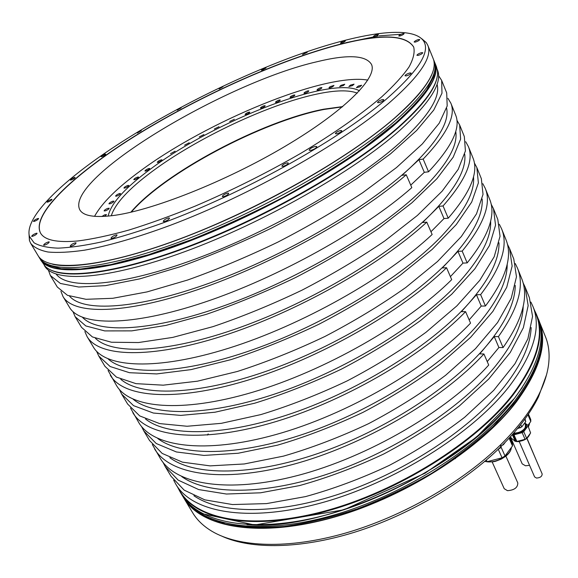<?xml version="1.0" encoding="UTF-8"?>
<svg xmlns="http://www.w3.org/2000/svg" width="578" height="578" viewBox="0 0 578 578"><rect width="100%" height="100%" fill="white"/><g stroke="black" fill="none" stroke-linecap="round" stroke-linejoin="round"><path stroke-width="0.87" d="M111.966 215.681C93.867 217.761 83.138 215.789 79.786 209.778C64.18 178.616 225.138 82.603 316.939 61.752C347.58 54.267 365.758 55.134 371.466 64.353C377.817 77.344 345.037 110.832 285.149 146.299C225.413 181.767 150.67 211.158 111.966 215.681M413.718 47.071C405.648 34.767 381.054 33.892 339.951 44.47C280.496 59.83 202.719 94.734 139.869 133.135C77.582 171.319 30.851 213.73 40.554 233.122M77.922 240.961C92.422 239.097 109.387 235.47 128.807 230.08C149.427 223.693 171.5 215.724 195.024 206.187C231.503 190.596 266.87 172.909 301.116 153.127C333.838 133.576 361.467 114.191 381.718 96.844C393.842 85.717 402.945 75.747 409.043 66.94C413.422 58.891 414.968 52.237 413.682 46.97C405.698 34.579 381.097 33.683 339.878 44.289C280.373 59.678 202.51 94.633 139.63 133.07C77.308 171.29 30.598 213.723 40.503 233.028C44.549 240.181 57.027 242.825 77.922 240.961M100.919 155.894C55.828 187.337 24.594 219.214 29.456 236.395L34.037 242.789C39.42 245.968 47.447 247.752 58.096 248.143C70.263 247.651 84.908 245.542 102.024 241.821C120.434 237.139 140.649 230.882 162.664 223.036C241.857 193.984 336.895 141.039 385.013 100.276C418.739 70.964 431.405 50.929 423.009 40.178C409.6 23.965 352.667 34.377 289.051 58.147C224.885 82.286 154.088 118.931 100.919 155.894M409.809 72.965C407.02 73.818 405.424 74.757 405.005 75.79L406.298 75.891C409.087 75.039 410.698 74.1 411.117 73.066L409.809 72.965M421.492 52.656C418.833 53.494 417.309 54.383 416.904 55.322L418.169 55.387C420.827 54.556 422.366 53.667 422.771 52.721L421.492 52.656M418.523 39.514C415.994 40.33 414.534 41.175 414.137 42.042L415.344 42.078C417.872 41.269 419.339 40.424 419.736 39.55L418.523 39.514M402.989 33.575C400.576 34.362 399.174 35.171 398.784 35.988L399.897 36.002C402.317 35.207 403.719 34.405 404.109 33.582L402.989 33.575M377.434 34.29C375.129 35.063 373.778 35.836 373.381 36.616L374.407 36.624C376.719 35.85 378.07 35.07 378.46 34.29L377.434 34.29M344.452 40.857C342.219 41.616 340.912 42.367 340.507 43.126L341.432 43.126C343.657 42.375 344.972 41.616 345.377 40.857L344.452 40.857M306.376 52.374L302.511 54.607L307.207 52.374L306.376 52.374M265.28 67.937L261.444 70.162L262.188 70.169L266.024 67.944L265.28 67.937M222.978 86.7L219.134 88.947L222.978 86.7M181.124 107.869L177.229 110.167L181.124 107.869M141.314 130.635L137.326 133.005L141.314 130.635M105.21 154.145C103.007 154.89 101.634 155.72 101.092 156.624L101.605 156.667C103.809 155.923 105.189 155.092 105.723 154.189L105.21 154.145M74.62 177.424C72.337 178.19 70.906 179.057 70.335 180.033L70.812 180.098C73.103 179.332 74.533 178.465 75.111 177.482L74.62 177.424M51.543 199.323C49.166 200.104 47.671 201.028 47.056 202.09L47.526 202.163C49.91 201.375 51.406 200.458 52.02 199.396L51.543 199.323M38.148 218.455C35.648 219.257 34.08 220.232 33.445 221.388L33.907 221.475C36.407 220.666 37.982 219.691 38.618 218.542L38.148 218.455M36.595 233.201C33.972 234.032 32.325 235.065 31.667 236.315L32.151 236.416C34.781 235.593 36.428 234.552 37.086 233.31L36.595 233.201M48.733 241.85C45.973 242.695 44.26 243.786 43.596 245.123L44.116 245.245C46.883 244.4 48.595 243.309 49.26 241.972L48.733 241.85M75.516 242.767C72.626 243.634 70.856 244.769 70.205 246.177L70.791 246.315C73.688 245.455 75.458 244.321 76.108 242.912L75.516 242.767M116.388 234.849C113.389 235.723 111.576 236.886 110.954 238.331L111.633 238.497C114.639 237.623 116.453 236.46 117.074 235.015L116.388 234.849M168.725 217.913C165.655 218.795 163.827 219.958 163.249 221.41L164.044 221.591C167.121 220.709 168.957 219.546 169.535 218.094L168.725 217.913M227.761 193.095C224.661 193.984 222.841 195.126 222.306 196.534L223.245 196.73C226.352 195.848 228.18 194.699 228.715 193.29L227.761 193.095M287.23 162.844C284.145 163.726 282.36 164.838 281.869 166.168L282.945 166.363C286.031 165.481 287.822 164.369 288.321 163.032L287.23 162.844M340.601 130.498C337.588 131.379 335.854 132.434 335.392 133.67L336.591 133.836C339.604 132.962 341.345 131.907 341.808 130.671L340.601 130.498M382.542 99.561C379.63 100.428 377.954 101.425 377.521 102.559L378.792 102.696C381.704 101.829 383.387 100.832 383.821 99.698L382.542 99.561M315.444 146.386C311.817 147.433 309.714 148.719 309.151 150.251L310.502 150.468C314.143 149.427 316.253 148.134 316.823 146.602L315.444 146.386M421.644 38.625L426.282 42.606L427.807 45.315C432.835 56.904 419.686 76.339 388.358 103.607C341.302 143.712 249.429 195.516 170.647 225.182C137.535 237.457 108.165 245.896 84.554 250.173C69.909 252.283 57.735 252.897 48.025 252.015C39.766 250.353 33.979 247.456 30.677 243.316L29.435 240.47L29.037 234.372M339.943 44.275L340.897 44.015M346.143 42.62L378.149 35.988M379.117 35.85L401.024 34.297M436.469 66.766L437.467 70.863C438.998 83.615 425.993 102.364 398.43 127.109C353.873 166.464 268.011 215.999 191.419 245.274C114.697 274.644 59.447 280.316 45.265 266.407L40.503 259.666C49.715 276.349 102.378 273.394 180.965 244.321C259.392 215.377 350.34 163.697 396.667 122.991C427.489 95.298 440.248 75.299 434.952 63.002L436.469 66.766M534.303 309.822L536.362 314.201C545.097 335.348 537.359 362.247 513.134 394.89C476.547 442.495 398.061 491.986 325.082 511.588C251.979 531.312 196.426 520.092 180.09 491.827L177.829 487.55M500.497 447.069L501.003 444.395C462.689 482.139 402.649 516.609 345.528 533.075C288.343 549.476 238.678 547.294 211.83 531.218C203.348 526.103 196.954 519.933 192.633 512.693L183.818 498.041C200.328 526.572 255.931 538.125 328.875 518.625C401.703 499.248 479.863 449.829 516.212 402.078C540.271 369.328 547.893 342.277 539.072 320.92L545.473 336.779C548.652 344.575 549.736 353.404 548.717 363.251C547.684 372.882 544.447 383.221 539.014 394.268L538.429 396.956C530.402 413.263 517.758 429.967 500.497 447.069C464.279 482.666 408.668 515.345 354.509 532.251C300.314 549.071 251.423 549.454 222.451 536.442M501.003 444.395C518.271 427.272 530.936 410.561 539.014 394.268M437.243 76.217C435.595 88.853 422.648 105.998 398.401 127.651C355.557 165.46 274.702 212.762 200.277 242.298C125.737 271.898 68.544 280.323 49.679 269.449M459.662 124.993L464.315 136.516L465.42 150.966L458.202 169.354L442.17 191.13L417.403 215.435L384.652 241.04C359.314 258.33 331.75 274.709 301.969 290.185C271.689 304.657 242.016 316.809 212.964 326.642L172.8 337.386L138.489 342.544L111.446 342.241L92.415 336.945L81.541 327.365L75.133 316.708L85.84 325.956L104.734 330.912L131.712 330.876L166.031 325.392L206.274 314.36C235.419 304.353 265.208 292.071 295.647 277.505C325.595 261.964 353.339 245.563 378.865 228.31L411.897 202.806L436.925 178.696L453.188 157.18L460.608 139.103L459.662 124.993L456.895 120.21M72.98 311.621L75.133 316.708M476.85 167.555L481.351 178.696L483.027 194.36L476.51 213.838L461.323 236.546L437.495 261.523L405.763 287.504C381.104 304.895 354.191 321.195 325.024 336.425C295.307 350.557 266.09 362.24 237.37 371.466L197.51 381.177L163.227 385.172L135.953 383.64L116.474 377.116L104.979 366.351L98.787 356.055L110.123 366.51L129.486 372.709L156.703 373.923L190.993 369.624L230.933 359.646C259.746 350.261 289.079 338.455 318.948 324.236C348.274 308.941 375.36 292.62 400.193 275.258L432.2 249.364L456.273 224.567L471.684 202.098L478.382 182.901L476.85 167.555L474.336 162.866M96.555 351.222L98.787 356.055M493.475 208.716L497.824 219.496L500.035 236.272L494.183 256.769L479.783 280.316L456.851 305.899L426.073 332.22C402.071 349.683 375.779 365.903 347.19 380.895C318.023 394.702 289.238 405.937 260.851 414.592L221.309 423.334L187.077 426.253L159.607 423.587L139.717 415.922L127.644 404.058L121.655 394.095L133.576 405.669L153.358 413.039L180.784 415.409L215.03 412.215L254.66 403.22C283.133 394.413 312.033 383.062 341.345 369.169C370.086 354.119 396.544 337.87 420.712 320.429L451.743 294.195L474.914 268.763L489.523 245.44L495.541 225.203L493.475 208.716L491.141 204.135M119.4 389.478L121.655 394.095M509.558 248.533L513.77 258.966L516.472 276.79L511.241 298.219L497.586 322.531L475.499 348.664L445.631 375.274C422.251 392.794 396.551 408.935 368.533 423.688C339.886 437.185 311.528 448.001 283.466 456.129L244.241 463.968L210.074 465.875L182.438 462.154L162.18 453.427L149.572 440.544L143.778 430.906L156.248 443.521L176.406 451.967L204.005 455.421L238.187 453.246L277.505 445.168C305.654 436.903 334.12 425.979 362.905 412.403C391.075 397.585 416.926 381.422 440.472 363.916L470.579 337.379L492.89 311.383L506.74 287.273L512.13 266.082L509.558 248.533L507.368 244.075M141.531 426.477L143.778 430.906M441.664 80.429L446.693 92.877L447.184 106.02L439.208 123.215L422.287 143.987L396.515 167.541L362.702 192.72C336.642 209.893 308.399 226.338 277.975 242.066C247.109 256.892 216.981 269.55 187.583 280.034L147.123 291.89L112.804 298.291L86.028 299.303L67.496 295.329L57.294 287.02L50.373 275.518L60.379 283.451L78.76 287.035L105.456 285.64L139.775 278.871L180.314 266.696C209.807 256.018 240.072 243.215 271.111 228.288C301.709 212.487 330.146 196.021 356.424 178.891L390.54 153.842L416.601 130.505L433.782 110.03L441.982 93.188L441.664 80.429L438.543 75.581M48.393 270.107L50.373 275.518M525.12 287.078L529.376 297.619L532.548 316.412L527.916 338.715L514.969 363.735L493.691 390.374L464.69 417.244C441.917 434.808 416.789 450.847 389.319 465.377C361.178 478.577 333.246 488.988 305.509 496.603L266.603 503.597L232.522 504.558L204.749 499.84L184.151 490.115L171.052 476.272L165.192 466.533L178.161 480.123L198.673 489.573L226.41 494.024L260.519 492.81L299.512 485.585C327.336 477.833 355.383 467.313 383.662 454.033C411.283 439.446 436.563 423.371 459.503 405.821L488.735 379.024L510.237 352.515L523.372 327.683L528.162 305.618L525.12 287.078L523.061 282.743M162.974 462.277L165.192 466.533M175.885 484.328L180.09 491.322C196.404 519.535 251.878 530.72 324.879 511.01C397.765 491.43 476.156 442.011 512.722 394.478C536.933 361.879 544.678 335.016 535.951 313.897L532.894 306.333C541.528 327.213 533.653 353.895 509.254 386.379C472.414 433.746 393.661 483.244 320.602 503.077C247.427 523.047 192.004 512.231 175.885 484.328L173.682 480.152M530.886 302.056L532.894 306.333M437.279 69.555L437.438 69.96C442.835 82.51 430.234 102.703 399.629 130.534C353.642 171.413 263.178 222.971 185.003 251.582C106.677 280.33 53.971 282.859 44.557 265.844L44.333 265.468M515.28 263.568L517.404 267.961C524.745 285.597 518.423 308.479 498.424 336.606L503.077 347.58L498.893 347.515L487.24 361.618M517.404 267.961L521.544 278.228C529.007 296.16 522.852 319.28 503.077 347.58M499.327 224.271L501.581 228.787C508.474 245.253 501.487 267.202 480.629 294.628L485.448 306.008L481.25 306.073L469.155 319.901M501.581 228.787L505.858 239.393C512.881 256.177 506.075 278.386 485.448 306.008M482.811 183.674L485.231 188.305C491.632 203.521 483.952 224.452 462.176 251.112L467.176 262.903L462.964 263.12L450.406 276.645M485.231 188.305L489.66 199.266C496.191 214.821 488.699 236.034 467.176 262.903M465.695 141.718L468.332 146.451L472.905 157.787C478.924 172.02 470.702 192.156 448.225 218.195L443.998 218.571L438.803 206.375L430.74 214.38C455.334 189.259 466.663 169.195 464.712 154.181M468.332 146.451C474.206 160.316 465.774 180.148 443.037 205.956L448.225 218.195M447.921 98.339L450.847 103.159L455.58 114.885C461.049 127.695 452.032 146.66 428.551 171.789L424.31 172.338L418.92 159.673L410.532 167.432C437.589 141.624 449.612 121.871 446.599 108.173M450.847 103.159C456.158 115.571 446.924 134.204 423.161 159.073L428.551 171.789M82.553 317.387C97.798 333.846 152.057 331.707 225.355 305.3C298.537 278.993 379.349 231.2 420.733 191.13C446.519 165.662 458.188 145.728 455.739 131.322M95.413 338.303C112.248 355.073 167.121 353.411 239.494 327.618C311.759 301.904 390.504 254.688 430.74 214.38L422.54 222.516L426.781 222.14C380.411 265.027 295.307 312.85 222.234 336.114C149.008 359.487 98.527 356.655 87.061 336.548L84.865 331.591M443.037 205.956L438.803 206.375M443.998 218.571L430.95 231.749M426.781 222.14L432.142 234.502C386.212 277.664 301.644 325.349 228.787 348.18C155.771 371.119 105.145 367.651 93.354 347.024L87.061 336.548M154.572 448.86C169.311 474.292 221.157 483.584 292.013 464.669C362.731 445.848 442.199 399.528 483.923 353.974L488.721 365.043C447.379 410.792 368.367 456.981 297.858 475.441C227.212 494.002 175.271 484.198 160.272 458.354L152.339 444.525M132.803 412.649C146.53 436.433 197.987 443.731 269.63 423.428C341.121 403.227 422.388 356.409 465.579 311.65L470.55 323.116C427.763 368.099 346.981 414.787 275.699 434.605C204.265 454.532 152.7 446.686 138.698 422.453L130.556 408.133M110.311 375.238C122.955 397.245 173.956 402.396 246.387 380.606C318.666 358.924 401.804 311.607 446.541 267.73L451.7 279.636C407.389 323.759 324.757 370.939 252.687 392.216C180.473 413.602 129.342 407.858 116.402 385.36L108.072 370.512M63.002 296.528L69.519 307.366C80.075 325.985 130.122 327.004 203.94 302.395C277.592 277.91 364.191 229.719 411.825 187.626L406.255 174.78C358.143 216.569 270.995 264.89 197.127 289.845C123.092 314.916 73.218 314.584 63.002 296.528L60.921 291.29M193.89 495.729C220.37 514.167 277.353 515.121 342.4 492.976C407.382 470.853 472.175 427.489 504.681 386.169C521.623 364.328 530.452 344.791 531.16 327.567M181.788 476.619C207.278 494.941 264.204 495.686 330.183 473.18C396.089 450.695 462.458 406.89 495.837 365.614C513.611 343.303 522.729 323.564 523.191 306.398M498.893 347.515L494.233 336.577L479.718 353.888L483.923 353.974M498.424 336.606L494.233 336.577M515.265 285.46C515.07 302.504 505.656 322.408 487.03 345.167C452.784 386.371 384.818 430.624 318.008 453.477C251.119 476.366 194.295 475.86 169.831 457.682M157.751 438.485C181.131 456.483 237.796 456.721 305.596 433.421C373.309 410.17 442.914 365.469 478.071 324.345C497.586 301.16 507.289 281.132 507.202 264.254M481.25 306.073L476.424 294.737L461.36 311.701L465.579 311.65M480.629 294.628L476.424 294.737M498.995 242.789C499.399 259.428 489.378 279.55 468.946 303.154C432.857 344.156 361.546 389.326 292.93 413.01C224.221 436.744 167.764 436.816 145.54 419.014M133.2 399.268C154.21 416.846 210.378 416.435 280.005 392.231C349.531 368.092 422.59 322.437 459.662 281.565C481.055 257.564 491.387 237.392 490.65 221.049M462.964 263.12L457.957 251.365L442.307 267.939L446.541 267.73M462.176 251.112L457.957 251.365M482.16 199.042C483.259 215.016 472.609 235.195 450.197 259.587C412.114 300.293 337.234 346.446 266.798 371.076C196.26 395.771 140.44 396.566 120.737 379.24M108.137 358.916C126.452 375.975 181.846 374.768 253.301 349.538C324.655 324.388 401.421 277.715 440.559 237.19C464.033 212.437 475.015 192.286 473.512 176.752M437.055 84.178C440.732 97.046 428.341 116.554 399.889 142.708C355.997 182.236 270.656 231.316 195.617 258.958C120.434 286.71 67.785 289.91 56.145 274.095M69.562 296.153C83.102 312.301 136.632 309.649 210.862 282.599C284.954 255.649 367.94 207.242 410.532 167.432L402.006 175.329L406.255 174.78M423.161 159.073L418.92 159.673M424.31 172.338L410.741 185.133M207.394 435.09L208.188 433.897M546.492 374.884L538.429 396.956M454.604 458.643L455.457 458.643M520.72 424.606L521.732 426.947L517.462 428.652M520.142 427.937L519.412 426.253M525.034 418.884L525.749 421.6L521.732 426.947M525.749 421.6L524.752 419.274M524.838 422.814L525.662 424.751L525.026 428.175M525.127 423.501L525.677 427.07C523.184 430.993 519.174 433.016 513.647 433.146M513.394 433.435L513.401 433.435C521.768 432.619 526.052 429.562 526.247 424.281L524.86 422.793M526.247 424.281L526.536 424.953C526.341 430.234 522.057 433.29 513.69 434.107L512.896 434.006M512.404 434.685L513.994 434.822L522.172 432.64L523.755 431.658L526.637 438.341L525.055 439.323L516.898 441.484L515.309 441.339L512.339 434.634M526.637 438.341L530.611 432.973L527.736 425.198L526.096 423.97M527.757 426.297L523.755 431.658M527.736 425.198L530.611 432.973M515.309 441.339L511.248 438.124L510.576 436.6M525.055 439.323L522.172 432.64M513.994 434.822L516.898 441.484M526.854 438.377L542.157 473.924C542.135 476.409 540.257 477.789 536.507 478.064L534.614 476.937L519.196 441.476M528.422 414.05L530.741 419.505L530.792 421.47L527.83 425.43M527.938 414.758L530.792 421.47M527.02 438.399L535.835 459.235M529.564 465.319L525.518 465.781L522.201 463.859L510.381 436.86M498.229 449.279L501.22 447.437L505.006 455.963L502.065 457.79L487.131 461.685L484.689 461.454M509.724 437.539L512.498 443.868L512.505 445.934L505.006 455.963M487.131 461.685L486.373 460.023M498.272 449.265L502.065 457.79M509.11 438.203L512.505 445.934M505.895 456.121L517.809 482.984C517.78 487.608 514.333 490.166 507.477 490.671L504.218 488.706L492.153 461.952M131.257 212.133C165.113 172.706 262.65 121.221 324.128 109.437L342.371 106.872M342.703 106.59L323.622 109.213C262.007 121.026 163.979 172.938 130.83 212.227M111.301 215.767C115.101 203.593 128.778 188.789 152.325 171.348C197.134 138.034 268.517 104.307 316.751 94.098C335.24 90.139 348.751 89.814 357.276 93.13M108.165 216.107C110.774 203.658 124.805 188.038 150.251 169.267C213.781 121.474 331.924 74.93 359.444 90.825M94.539 216.345C101.822 203.095 117.081 187.966 140.317 170.958C207.054 121.416 324.699 72.575 367.839 80.089M104.575 216.389L106.482 214.568L104.502 214.893L101.844 216.512M107.559 208.42C105.413 209.381 104.264 210.219 104.134 210.941L105.767 210.746C107.92 209.778 109.061 208.94 109.199 208.225L107.559 208.42M112.602 201.26C110.369 202.192 109.148 203.044 108.939 203.832L110.254 203.738C112.493 202.806 113.714 201.946 113.924 201.166L112.602 201.26M119.473 193.551C117.189 194.432 115.889 195.299 115.593 196.152L116.626 196.137C118.924 195.256 120.217 194.389 120.513 193.536L119.473 193.551M127.998 185.422C125.686 186.239 124.328 187.113 123.93 188.038L124.718 188.081C127.037 187.272 128.395 186.398 128.793 185.473L127.998 185.422M138.005 177.005C135.693 177.742 134.284 178.609 133.771 179.614L134.349 179.7C136.668 178.963 138.077 178.096 138.583 177.092L138.005 177.005M149.312 168.422C147.022 169.065 145.569 169.925 144.941 171.009L145.338 171.11C147.621 170.467 149.081 169.607 149.709 168.523L149.312 168.422M161.732 159.774C159.499 160.308 158.004 161.161 157.252 162.324L157.498 162.432C159.73 161.898 161.226 161.045 161.984 159.882L161.732 159.774M175.091 151.183L170.524 153.676L175.091 151.183M189.216 142.737L184.584 145.172L189.216 142.737M203.918 134.544L199.244 136.907L203.918 134.544M219.033 126.698L214.337 128.973L219.033 126.698M234.372 119.278L229.69 121.459L234.372 119.278M249.775 112.385L249.819 112.146C248.424 112.081 246.871 112.768 245.166 114.22L245.115 114.458C246.51 114.523 248.063 113.83 249.775 112.385M265.049 106.085L265.172 105.745C263.929 105.622 262.39 106.28 260.57 107.703L260.44 108.05C261.69 108.173 263.228 107.515 265.049 106.085M280.012 100.478L280.251 100.016C279.145 99.849 277.628 100.456 275.72 101.851L275.475 102.32C276.587 102.487 278.105 101.873 280.012 100.478M294.484 95.637L294.867 95.038C293.884 94.828 292.403 95.399 290.431 96.743L290.04 97.35C291.03 97.559 292.511 96.988 294.484 95.637M308.269 91.649L308.825 90.898C307.958 90.659 306.521 91.18 304.512 92.466L303.949 93.217C304.816 93.455 306.253 92.935 308.269 91.649M321.158 88.579L321.932 87.668C321.173 87.401 319.779 87.87 317.763 89.084L316.982 90.002C317.741 90.269 319.135 89.792 321.158 88.579M332.964 86.505L333.976 85.421L329.98 86.693L328.961 87.769C329.619 88.066 330.956 87.639 332.964 86.505M343.462 85.493L344.755 84.229L340.962 85.334L339.662 86.599L343.462 85.493M352.464 85.602L354.061 84.15L350.492 85.096L348.888 86.548L352.464 85.602M359.747 86.881L361.684 85.233L358.36 86.014L356.424 87.661L359.747 86.881M434.461 61.933L434.952 63.002L434.461 61.933M30.677 243.316L38.004 255.505C47.071 271.963 99.662 268.712 178.342 239.458C256.863 210.334 348.043 158.618 394.557 118.064C425.502 90.479 438.362 70.624 433.132 58.501L427.807 45.315M180.09 491.827L181.795 494.667C198.211 523.054 253.785 534.426 326.816 514.803C399.723 495.303 478.064 445.848 514.543 398.177C538.689 365.484 546.376 338.52 537.598 317.271L536.362 314.201M434.699 62.785C440.147 75.053 427.409 95.081 396.479 122.868C350.116 163.596 259.045 215.319 180.618 244.219C102.024 273.257 49.498 276.118 40.482 259.341M52.598 264.24C77.611 270.258 136.784 257.73 208.131 227.732C279.405 197.77 353.743 153.596 394.492 118.23M394.564 118.172C414.029 101.164 426.282 86.91 431.318 75.415M246.936 524.665C325.269 532.598 464.56 467.277 514.471 398.285M514.55 398.191L522.353 387.347M539.809 323.29C547.12 344.365 539.195 370.585 516.046 401.956C480.181 449.019 403.697 497.803 331.656 517.642C259.5 537.598 203.326 527.432 185.278 500.057M516.082 441.44L513.177 434.779M516.472 441.469L516.92 441.52C523.762 441.195 528.097 438.659 529.918 433.905M529.802 434.504L526.912 438.478L519.232 441.592L517.072 441.621L519.232 441.592M516.999 441.614L515.822 441.411M515.128 441.195L514.29 440.79M529.629 423.024L528.35 426.643M510.099 437.17L510.793 437.091M528.422 426.81L529.39 424.317M511.349 447.48C511.06 454.965 495.649 463.679 486.243 461.641M485.115 461.519L492.644 461.887L495.556 461.287L501.299 459.091L505.519 456.425C508.662 453.925 510.533 451.339 511.118 448.665M537.952 318.175L538.342 319.114C547.128 340.413 539.476 367.42 515.381 400.128C478.967 447.834 400.727 497.268 327.871 516.71C254.891 536.276 199.294 524.824 182.821 496.372L182.301 495.498M395.793 122.818C409.116 110.73 419.433 99.712 426.745 89.763L433.616 76.592L435.104 70.162L435.176 65.632L434.042 60.755C439.302 72.965 426.492 92.892 395.612 120.527C349.191 161.161 258.135 212.856 179.664 241.886C101.034 271.053 48.4 274.16 39.253 257.593L38.654 256.488M29.456 236.395L29.435 240.47M423.009 40.178L426.282 42.606M394.514 118.223C348.021 158.769 256.899 210.45 178.414 239.552C99.741 268.748 47.309 272.094 38.004 255.505M394.55 118.194C423.038 92.95 436.18 74.078 433.97 61.564M514.528 398.271L476.489 437.134L425.126 473.158L343.968 509.767L254.645 524.99L202.936 513.835L196.946 510.266C190.422 505.801 185.365 500.606 181.795 494.667M514.55 398.249C538.696 365.571 546.376 338.578 537.598 317.271M526.912 438.478L529.947 433.876M515.735 441.404L517.014 441.621M503.25 444.908L505.194 442.343M535.084 403.292L535.336 402.837M528.437 426.846L529.686 422.959M492.644 461.887L484.855 461.482M505.519 456.425C509.146 453.564 511.111 450.551 511.407 447.401M182.821 496.372C185.386 500.346 186.969 502.903 194.981 510.027L204.142 516.046L225.543 524.058C242.587 527.36 262.145 528.148 284.217 526.428C307.445 523.169 331.801 517.31 357.283 508.864C382.882 499.009 407.692 487.153 431.708 473.295C454.698 458.578 475.167 442.979 493.106 426.513L515.395 401.789M538.342 319.114C539.895 321.816 541.08 327.451 541.897 336.042L541.723 343.686C541.254 348.888 539.715 355.636 537.106 363.93C532.54 375.96 525.351 388.517 515.533 401.602M39.253 257.593L43.899 262.614L48.422 265.309L61.232 268.727L80.523 269.037L110.86 264.594L148.358 254.761L191.282 239.726C221.873 227.335 252.564 213.166 283.357 197.243C313.298 180.719 340.464 164.007 364.848 147.108L395.576 123.006M434.042 60.755L433.529 59.613"/></g></svg>
